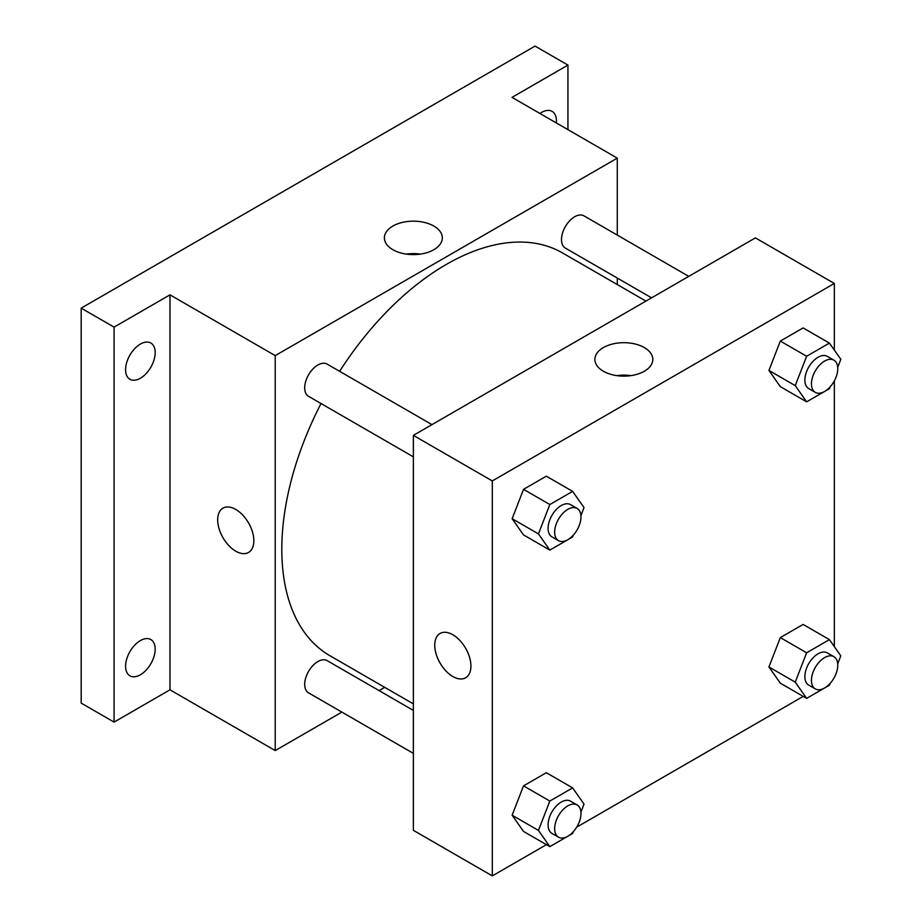 <?xml version="1.0" encoding="UTF-8"?>
<svg xmlns="http://www.w3.org/2000/svg" width="922" height="922" viewBox="0 0 922 922"><rect width="100%" height="100%" fill="white"/><g stroke="black" fill="none" stroke-linecap="round" stroke-linejoin="round"><path stroke-width="1.38" d="M341.878 712.095L275.229 750.577L169.982 689.817L114.074 722.099L81.182 703.106L81.182 308.144L535.048 46.1L567.94 65.093L567.94 129.645M384.716 687.363L379.08 690.613M140.386 674.777A20.929 12.09 -60 0 1 129.921 675.814A20.929 12.09 -60 0 1 126.706 659.034A20.929 12.09 -60 0 1 140.386 640.594A20.929 12.09 -60 0 1 150.851 639.557A20.929 12.09 -60 0 1 154.055 656.326A20.929 12.09 -60 0 1 140.386 674.777M140.386 378.25A20.929 12.09 -60 0 1 129.921 379.288A20.929 12.09 -60 0 1 126.706 362.507A20.929 12.09 -60 0 1 140.386 344.067A20.929 12.09 -60 0 1 150.851 343.03A20.929 12.09 -60 0 1 154.055 359.799A20.929 12.09 -60 0 1 140.386 378.25M169.982 689.817L169.982 294.844L114.074 327.126L81.182 308.144M114.074 722.099L114.074 327.126M275.229 750.577L275.229 355.615L169.982 294.844M275.229 355.615L617.279 158.135L512.033 97.363L567.94 65.093M392.887 249.712A28.962 16.723 180 0 1 384.393 237.888A28.962 16.723 180 0 1 413.367 221.165A28.962 16.723 180 0 1 442.33 237.888A28.962 16.723 180 0 1 424.443 253.331A28.962 16.723 180 0 1 392.887 249.712M539.946 113.487A20.929 12.09 -60 0 1 541.629 112.403A20.929 12.09 -60 0 1 552.094 111.366A20.929 12.09 -60 0 1 556.335 122.949M321.04 403.548A232.563 134.266 120 0 0 281.809 549.293A232.563 134.266 120 0 0 329.972 655.761L413.367 703.901M645.919 301.091L562.535 252.951A232.563 134.266 120 0 0 339.642 371.324M617.279 158.135L617.279 235.087M617.279 278.052L617.279 284.552M688.769 276.358L583.949 215.852A18.601 10.741 120 0 0 569.612 220.831A18.601 10.741 120 0 0 561.498 239.559A18.601 10.741 120 0 0 565.347 248.076L651.554 297.841M413.367 710.413L327.16 660.636A18.601 10.741 120 0 0 312.823 665.626A18.601 10.741 120 0 0 304.698 684.343A18.601 10.741 120 0 0 308.547 692.86L413.367 753.378M413.367 456.851L308.547 396.333A18.601 10.741 -60 0 1 308.547 374.851A18.601 10.741 -60 0 1 327.16 364.109L431.969 424.627M253.85 540.753A25.585 14.775 60 0 1 248.548 552.462A25.585 14.775 60 0 1 222.974 537.687A25.585 14.775 60 0 1 222.974 508.149A25.585 14.775 60 0 1 242.682 515.006A25.585 14.775 60 0 1 253.85 540.753M248.56 552.462A25.585 14.775 60 0 1 222.974 537.687A25.585 14.775 60 0 1 222.974 508.149M406.348 254.103A28.962 16.723 180 0 1 420.386 254.103M546.423 844.656L492.302 875.9L413.367 830.33L413.367 435.368L755.406 237.888L834.341 283.457L834.341 350.106M834.341 677.393L833.453 678.938M803.223 696.387L576.653 827.195M780.323 386.652L768.936 370.437L780.323 341.071L803.12 327.921L780.323 341.071L768.936 370.437L780.323 386.652L806.635 401.842L795.248 385.627L806.635 356.261L829.42 343.111L840.818 359.315L837.706 367.325M523.523 831.437L512.136 815.232L523.523 785.867L546.32 772.705L523.523 785.867L512.136 815.232L523.523 831.437L549.835 846.627L538.448 830.422L549.835 801.057L572.631 787.895L584.018 804.111L580.918 812.121M834.341 380.867L834.341 646.633M492.302 875.9L492.302 480.938L834.341 283.457M780.323 683.179L768.936 666.963L780.323 637.598L803.12 624.448L780.323 637.598L768.936 666.963L780.323 683.179L806.635 698.369L795.248 682.153L806.635 652.788L829.42 639.638L840.818 655.842L837.706 663.852M523.523 534.91L512.136 518.706L523.523 489.34L546.32 476.178L523.523 489.34L512.136 518.706L523.523 534.91L549.835 550.1L538.448 533.896L549.835 504.53L572.631 491.368L584.018 507.584L580.918 515.594M492.302 480.938L413.367 435.368M603.368 371.232A28.962 16.723 180 0 1 594.886 359.407A28.962 16.723 180 0 1 623.86 342.684A28.962 16.723 180 0 1 652.822 359.407A28.962 16.723 180 0 1 634.935 374.862A28.962 16.723 180 0 1 603.368 371.232M470.923 666.076A25.585 14.775 60 0 1 465.622 677.785A25.585 14.775 60 0 1 440.036 663.022A25.585 14.775 60 0 1 440.036 633.472A25.585 14.775 60 0 1 459.755 640.329A25.585 14.775 60 0 1 470.923 666.076M465.622 677.785A25.585 14.775 60 0 1 440.048 663.01A25.585 14.775 60 0 1 440.048 633.472M616.841 375.634A28.962 16.723 180 0 1 630.867 375.634M573.323 535.14L572.631 536.95L549.835 550.1M577.114 508.425L570.534 504.622A18.601 10.741 120 0 0 556.197 509.612A18.601 10.741 120 0 0 548.083 528.329A18.601 10.741 120 0 0 551.932 536.846L558.513 540.649A18.601 10.741 120 0 0 577.114 529.908A18.601 10.741 120 0 0 577.114 508.425A18.601 10.741 120 0 0 562.777 513.404A18.601 10.741 120 0 0 554.652 532.132A18.601 10.741 120 0 0 558.513 540.649M538.448 533.896L512.136 518.706M549.835 504.53L523.523 489.34M572.631 491.368L546.32 476.178M830.123 386.883L829.42 388.681L806.635 401.842M833.914 360.156L827.334 356.365A18.601 10.741 120 0 0 812.997 361.343A18.601 10.741 120 0 0 804.871 380.071A18.601 10.741 120 0 0 808.732 388.588L815.313 392.38A18.601 10.741 120 0 0 833.914 381.639A18.601 10.741 120 0 0 833.914 360.156A18.601 10.741 120 0 0 819.577 365.147A18.601 10.741 120 0 0 811.452 383.863A18.601 10.741 120 0 0 815.313 392.38M795.248 385.627L768.936 370.437M806.635 356.261L780.323 341.071M829.42 343.111L803.12 327.921M573.323 831.667L572.631 833.476L549.835 846.627M577.114 804.952L570.534 801.149A18.601 10.741 120 0 0 556.197 806.139A18.601 10.741 120 0 0 548.083 824.856A18.601 10.741 120 0 0 551.932 833.373L558.513 837.176A18.601 10.741 120 0 0 577.114 826.435A18.601 10.741 120 0 0 577.114 804.952A18.601 10.741 120 0 0 562.777 809.931A18.601 10.741 120 0 0 554.652 828.659A18.601 10.741 120 0 0 558.513 837.176M538.448 830.422L512.136 815.232M549.835 801.057L523.523 785.867M572.631 787.895L546.32 772.705M830.123 683.409L829.42 685.207L806.635 698.369M833.914 656.683L827.334 652.891A18.601 10.741 120 0 0 812.997 657.87A18.601 10.741 120 0 0 804.871 676.598A18.601 10.741 120 0 0 808.732 685.115L815.313 688.907A18.601 10.741 120 0 0 833.914 678.166A18.601 10.741 120 0 0 833.914 656.683A18.601 10.741 120 0 0 819.577 661.673A18.601 10.741 120 0 0 811.452 680.39A18.601 10.741 120 0 0 815.313 688.907M795.248 682.153L768.936 666.963M806.635 652.788L780.323 637.598M829.42 639.638L803.12 624.448"/></g></svg>
